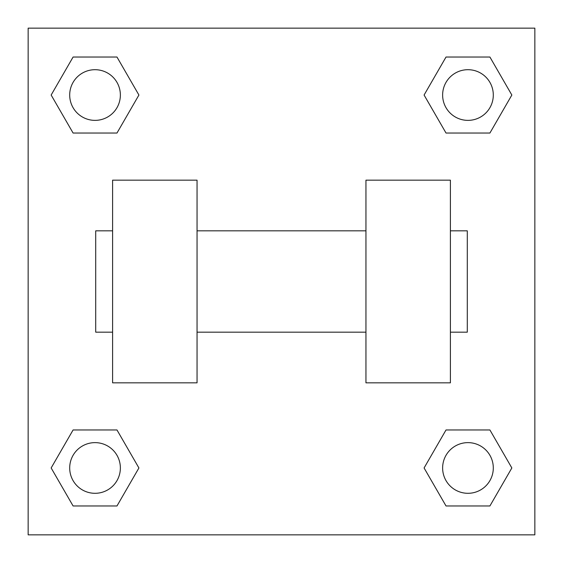 <?xml version="1.0" encoding="UTF-8"?>
<svg xmlns="http://www.w3.org/2000/svg" width="563" height="563" viewBox="0 0 563 563"><rect width="100%" height="100%" fill="white"/><g stroke="black" fill="none" stroke-linecap="round" stroke-linejoin="round"><path stroke-width="0.84" d="M138.913 95.034L116.977 133.037L73.091 133.037L51.156 95.034L73.091 57.032L116.977 57.032L138.913 95.034L116.977 133.037L97.455 133.037M97.455 429.963L116.977 429.963L138.913 467.966L116.977 505.968L73.091 505.968L51.156 467.966L73.091 429.963L116.977 429.963M465.545 133.037L446.023 133.037L424.087 95.034L446.023 57.032L489.909 57.032L511.844 95.034L489.909 133.037L446.023 133.037M424.087 467.966L446.023 429.963L489.909 429.963L511.844 467.966L489.909 505.968L446.023 505.968L424.087 467.966L446.023 429.963L465.545 429.963M446.023 429.963L489.909 429.963L446.023 429.963M489.909 505.968L446.023 505.968L489.909 505.968L511.844 467.966M493.301 467.966A25.335 25.335 0 0 0 455.298 446.023A25.335 25.335 0 0 0 455.298 489.909A25.335 25.335 0 0 0 493.301 467.966M116.977 505.968L73.091 505.968L116.977 505.968L138.913 467.966M120.369 467.966A25.335 25.335 0 0 0 82.367 446.023A25.335 25.335 0 0 0 82.367 489.909A25.335 25.335 0 0 0 120.369 467.966M446.023 57.032L489.909 57.032L446.023 57.032L424.087 95.034M493.301 95.034A25.335 25.335 0 0 0 455.298 73.091A25.335 25.335 0 0 0 455.298 116.977A25.335 25.335 0 0 0 493.301 95.034M73.091 57.032L116.977 57.032L73.091 57.032L51.156 95.034M116.977 133.037L73.091 133.037L116.977 133.037M120.369 95.034A25.335 25.335 0 0 0 82.367 73.091A25.335 25.335 0 0 0 82.367 116.977A25.335 25.335 0 0 0 120.369 95.034M534.85 28.15L534.85 534.85L28.15 534.85L28.15 28.15L534.85 28.15M51.156 467.966L73.091 429.963M511.844 95.034L489.909 133.037M365.95 180.16L365.95 382.84L450.4 382.84L450.4 180.16L365.95 180.16M197.05 382.84L197.05 180.16L112.6 180.16L112.6 382.84L197.05 382.84M450.4 332.17L467.29 332.17L467.29 230.83L450.4 230.83M112.6 230.83L95.71 230.83L95.71 332.17L112.6 332.17M365.95 230.83L197.05 230.83M365.95 332.17L197.05 332.17"/></g></svg>
